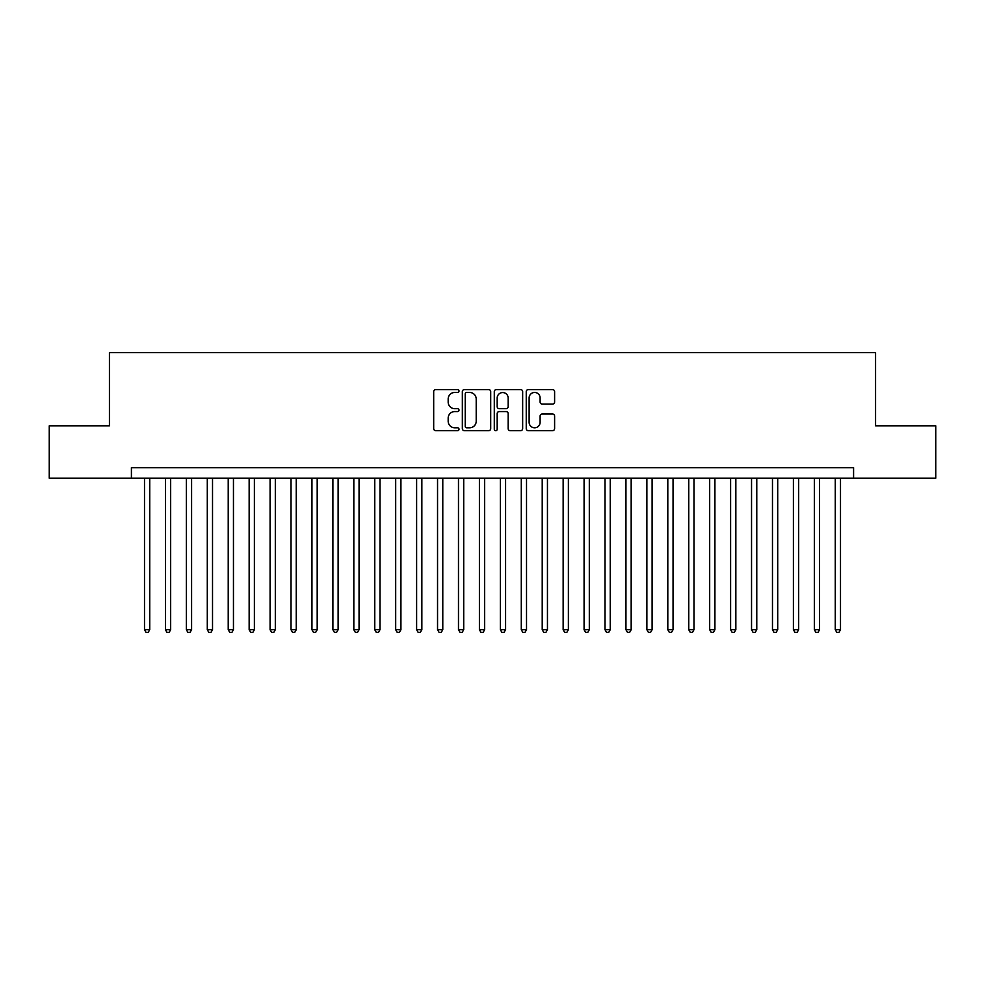 <?xml version="1.0" encoding="UTF-8"?>
<svg xmlns="http://www.w3.org/2000/svg" width="985" height="985" viewBox="0 0 985 985"><rect width="100%" height="100%" fill="white"/><g stroke="black" fill="none" stroke-linecap="round" stroke-linejoin="round"><path stroke-width="1.48" d="M459.01 391.02A1.441 1.441 0 0 0 457.569 389.58L435.739 389.58A2.056 2.056 0 0 0 433.683 391.636L433.683 428.623A2.056 2.056 0 0 0 435.739 430.679L457.569 430.679A1.441 1.441 0 0 0 459.01 429.238A1.441 1.441 0 0 0 457.569 427.798L454.75 427.798A6.575 6.575 0 0 1 448.175 421.223L448.175 418.145A6.575 6.575 0 0 1 454.75 411.57L457.569 411.57A1.441 1.441 0 0 0 459.01 410.129A1.441 1.441 0 0 0 457.569 408.689L454.75 408.689A6.575 6.575 0 0 1 448.175 402.114L448.175 399.036A6.575 6.575 0 0 1 454.75 392.461L457.569 392.461A1.441 1.441 0 0 0 459.01 391.02M552.548 404.072A2.056 2.056 0 0 0 554.604 402.015L554.604 391.636A2.056 2.056 0 0 0 552.548 389.58L528.305 389.58A2.056 2.056 0 0 0 526.249 391.636L526.249 428.623A2.056 2.056 0 0 0 528.305 430.679L552.548 430.679A2.056 2.056 0 0 0 554.604 428.623L554.604 416.089A2.056 2.056 0 0 0 552.548 414.032L542.169 414.032A2.056 2.056 0 0 0 540.112 416.089L540.112 422.306A5.491 5.491 0 0 1 534.621 427.798A5.491 5.491 0 0 1 529.13 422.306L529.13 397.952A5.491 5.491 0 0 1 534.621 392.461A5.491 5.491 0 0 1 540.112 397.952L540.112 402.015A2.056 2.056 0 0 0 542.169 404.072L552.548 404.072M131.411 478.156L49.25 478.156L49.25 425.828L109.433 425.828L109.433 352.568L875.567 352.568L875.567 425.828L935.75 425.828L935.75 478.156L853.589 478.156L853.589 467.69L131.411 467.69L131.411 478.156L853.589 478.156M490.702 391.636A2.056 2.056 0 0 0 488.646 389.58L464.403 389.58A2.056 2.056 0 0 0 462.347 391.636L462.347 428.623A2.056 2.056 0 0 0 464.403 430.679L488.646 430.679A2.056 2.056 0 0 0 490.702 428.623L490.702 391.636M496.354 389.58L520.597 389.58A2.056 2.056 0 0 1 522.653 391.636L522.653 428.623A2.056 2.056 0 0 1 520.597 430.679L510.218 430.679A2.056 2.056 0 0 1 508.161 428.623L508.161 413.626A2.056 2.056 0 0 0 506.118 411.57L499.235 411.57A2.056 2.056 0 0 0 497.179 413.626L497.179 429.238A1.441 1.441 0 0 1 495.738 430.679A1.441 1.441 0 0 1 494.298 429.238L494.298 391.636A2.056 2.056 0 0 1 496.354 389.58M466.668 392.461A1.441 1.441 0 0 0 465.228 393.901L465.228 426.357A1.441 1.441 0 0 0 466.668 427.798L469.636 427.798A6.575 6.575 0 0 0 476.211 421.223L476.211 399.036A6.575 6.575 0 0 0 469.636 392.461L466.668 392.461M508.161 398.063A5.491 5.491 0 0 0 502.67 392.559A5.491 5.491 0 0 0 497.179 398.063L497.179 406.633A2.056 2.056 0 0 0 499.235 408.689L506.118 408.689A2.056 2.056 0 0 0 508.161 406.633L508.161 398.063M144.499 478.156L144.499 629.711L149.732 629.711L149.732 478.156M149.732 629.711L148.156 632.432L146.063 632.432L144.499 629.711M165.431 478.156L165.431 629.711L170.664 629.711L170.664 478.156M170.664 629.711L169.088 632.432L166.994 632.432L165.431 629.711M186.362 478.156L186.362 629.711L191.595 629.711L191.595 478.156M191.595 629.711L190.019 632.432L187.926 632.432L186.362 629.711M207.293 478.156L207.293 629.711L212.526 629.711L212.526 478.156M212.526 629.711L210.95 632.432L208.857 632.432L207.293 629.711M228.225 478.156L228.225 629.711L233.457 629.711L233.457 478.156M233.457 629.711L231.894 632.432L229.8 632.432L228.225 629.711M249.156 478.156L249.156 629.711L254.389 629.711L254.389 478.156M254.389 629.711L252.825 632.432L250.732 632.432L249.156 629.711M270.087 478.156L270.087 629.711L275.32 629.711L275.32 478.156M275.32 629.711L273.756 632.432L271.663 632.432L270.087 629.711M291.018 478.156L291.018 629.711L296.251 629.711L296.251 478.156M296.251 629.711L294.687 632.432L292.594 632.432L291.018 629.711M311.95 478.156L311.95 629.711L317.195 629.711L317.195 478.156M317.195 629.711L315.619 632.432L313.525 632.432L311.95 629.711M332.893 478.156L332.893 629.711L338.126 629.711L338.126 478.156M338.126 629.711L336.55 632.432L334.457 632.432L332.893 629.711M353.824 478.156L353.824 629.711L359.057 629.711L359.057 478.156M359.057 629.711L357.481 632.432L355.388 632.432L353.824 629.711M374.756 478.156L374.756 629.711L379.988 629.711L379.988 478.156M379.988 629.711L378.412 632.432L376.319 632.432L374.756 629.711M395.687 478.156L395.687 629.711L400.92 629.711L400.92 478.156M400.92 629.711L399.344 632.432L397.25 632.432L395.687 629.711M416.618 478.156L416.618 629.711L421.851 629.711L421.851 478.156M421.851 629.711L420.287 632.432L418.194 632.432L416.618 629.711M437.549 478.156L437.549 629.711L442.782 629.711L442.782 478.156M442.782 629.711L441.218 632.432L439.125 632.432L437.549 629.711M458.481 478.156L458.481 629.711L463.713 629.711L463.713 478.156M463.713 629.711L462.15 632.432L460.057 632.432L458.481 629.711M479.412 478.156L479.412 629.711L484.645 629.711L484.645 478.156M484.645 629.711L483.081 632.432L480.988 632.432L479.412 629.711M500.355 478.156L500.355 629.711L505.588 629.711L505.588 478.156M505.588 629.711L504.012 632.432L501.919 632.432L500.355 629.711M521.287 478.156L521.287 629.711L526.519 629.711L526.519 478.156M526.519 629.711L524.943 632.432L522.85 632.432L521.287 629.711M542.218 478.156L542.218 629.711L547.451 629.711L547.451 478.156M547.451 629.711L545.875 632.432L543.782 632.432L542.218 629.711M563.149 478.156L563.149 629.711L568.382 629.711L568.382 478.156M568.382 629.711L566.806 632.432L564.713 632.432L563.149 629.711M584.08 478.156L584.08 629.711L589.313 629.711L589.313 478.156M589.313 629.711L587.75 632.432L585.656 632.432L584.08 629.711M605.012 478.156L605.012 629.711L610.244 629.711L610.244 478.156M610.244 629.711L608.681 632.432L606.588 632.432L605.012 629.711M625.943 478.156L625.943 629.711L631.176 629.711L631.176 478.156M631.176 629.711L629.612 632.432L627.519 632.432L625.943 629.711M646.874 478.156L646.874 629.711L652.107 629.711L652.107 478.156M652.107 629.711L650.543 632.432L648.45 632.432L646.874 629.711M667.805 478.156L667.805 629.711L673.05 629.711L673.05 478.156M673.05 629.711L671.475 632.432L669.381 632.432L667.805 629.711M688.749 478.156L688.749 629.711L693.982 629.711L693.982 478.156M693.982 629.711L692.406 632.432L690.313 632.432L688.749 629.711M709.68 478.156L709.68 629.711L714.913 629.711L714.913 478.156M714.913 629.711L713.337 632.432L711.244 632.432L709.68 629.711M730.611 478.156L730.611 629.711L735.844 629.711L735.844 478.156M735.844 629.711L734.268 632.432L732.175 632.432L730.611 629.711M751.543 478.156L751.543 629.711L756.775 629.711L756.775 478.156M756.775 629.711L755.199 632.432L753.106 632.432L751.543 629.711M772.474 478.156L772.474 629.711L777.707 629.711L777.707 478.156M777.707 629.711L776.143 632.432L774.05 632.432L772.474 629.711M793.405 478.156L793.405 629.711L798.638 629.711L798.638 478.156M798.638 629.711L797.074 632.432L794.981 632.432L793.405 629.711M814.336 478.156L814.336 629.711L819.569 629.711L819.569 478.156M819.569 629.711L818.006 632.432L815.912 632.432L814.336 629.711M835.268 478.156L835.268 629.711L840.5 629.711L840.5 478.156M840.5 629.711L838.937 632.432L836.844 632.432L835.268 629.711"/></g></svg>
